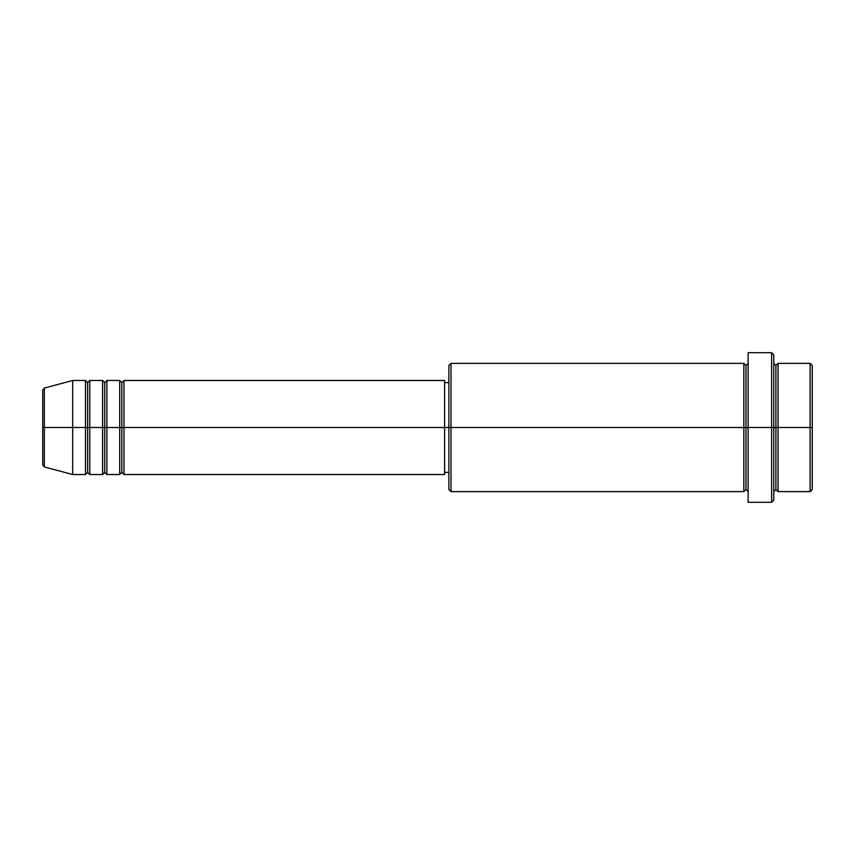 <?xml version="1.0" encoding="UTF-8"?>
<svg xmlns="http://www.w3.org/2000/svg" width="855" height="855" viewBox="0 0 855 855"><rect width="100%" height="100%" fill="white"/><g stroke="black" fill="none" stroke-linecap="round" stroke-linejoin="round"><path stroke-width="1.28" d="M42.75 427.5L42.75 464.864L42.75 427.5L42.75 464.864L44.332 466.926L44.332 427.5L44.332 466.926L44.332 427.5L42.75 427.5L42.75 390.137L42.75 427.5L72.675 427.5L44.332 427.5L44.332 388.074L44.332 427.5L44.332 388.074L42.75 390.137L42.75 427.5M773.775 363.375L775.913 365.513L778.05 363.375L778.05 427.5L810.113 427.5L810.113 491.625L810.113 427.5L812.25 427.5L812.25 365.513L812.25 489.488L812.25 427.5L778.05 427.5L778.05 363.375L778.05 427.5L773.775 427.5L773.775 500.175L773.775 427.5L745.988 427.5L745.988 365.513L745.988 427.5L451.013 427.5L451.013 491.625L451.013 427.5L444.6 427.5L444.6 474.525L444.6 427.5L123.975 427.5L123.975 380.475L123.975 427.5L121.838 427.5L121.838 382.613L121.838 427.5L119.7 427.5L119.7 380.475L119.7 427.5L106.875 427.5L106.875 380.475L106.875 427.5L104.738 427.5L104.738 382.613L104.738 427.5L102.6 427.5L102.6 380.475L102.6 427.5L89.775 427.5L89.775 380.475L89.775 427.5L87.638 427.5L87.638 382.613L87.638 427.5L85.5 427.5L85.5 380.475L85.5 427.5L72.675 427.5L72.675 474.525L72.675 427.5L85.5 427.5L85.5 380.475L72.675 380.475L72.675 427.5L72.675 380.475L44.332 388.074M123.975 474.525L121.838 472.388L119.7 474.525L119.7 427.5L121.838 427.5L121.838 382.613L121.838 472.388L121.838 427.5L121.838 472.388L121.838 427.5L123.975 427.5L123.975 474.525L444.6 474.525M106.875 474.525L104.738 472.388L102.6 474.525L102.6 427.5L104.738 427.5L104.738 382.613L104.738 472.388L104.738 427.5L104.738 472.388L104.738 427.5L106.875 427.5L106.875 474.525L119.7 474.525M89.775 474.525L87.638 472.388L85.5 474.525L85.5 427.5L87.638 427.5L87.638 382.613L87.638 472.388L87.638 427.5L87.638 472.388L87.638 427.5L89.775 427.5L89.775 474.525L102.6 474.525M85.5 380.475L87.638 382.613L89.775 380.475L89.775 427.5L102.6 427.5L102.6 380.475L104.738 382.613L106.875 380.475L106.875 427.5L119.7 427.5L119.7 380.475L121.838 382.613L123.975 380.475L123.975 427.5L444.6 427.5L444.6 380.475L444.6 427.5L448.875 427.5L448.875 489.488L448.875 365.513L448.875 427.5L743.85 427.5L743.85 363.375L743.85 427.5L743.85 363.375L451.013 363.375L451.013 427.5L451.013 363.375L448.875 365.513M748.125 491.625L745.988 489.488L743.85 491.625L743.85 427.5L745.988 427.5L745.988 489.488L745.988 365.513L745.988 427.5L748.125 427.5L748.125 502.313L748.125 352.688L748.125 427.5L771.638 427.5L771.638 502.313L771.638 352.688L771.638 427.5L775.913 427.5L775.913 365.513L775.913 489.488L775.913 427.5L775.913 489.488L775.913 427.5L778.05 427.5L778.05 491.625L810.113 491.625L812.25 489.488M810.113 427.5L810.113 363.375L810.113 427.5M773.775 354.825L773.775 427.5L773.775 354.825L771.638 352.688L748.125 352.688M743.85 427.5L743.85 491.625L743.85 427.5M778.05 427.5L778.05 491.625L778.05 427.5M85.5 427.5L85.5 474.525L85.5 427.5M89.775 427.5L89.775 474.525L89.775 427.5M102.6 427.5L102.6 474.525L102.6 427.5M106.875 427.5L106.875 474.525L106.875 427.5M119.7 427.5L119.7 474.525L119.7 427.5M123.975 427.5L123.975 474.525L123.975 427.5M743.85 491.625L451.013 491.625L448.875 489.488M748.125 502.313L771.638 502.313L773.775 500.175M748.125 363.375L745.988 365.513L743.85 363.375M448.875 472.388L444.6 472.388M85.5 474.525L72.675 474.525L44.332 466.926M102.6 380.475L89.775 380.475M812.25 365.513L810.113 363.375L778.05 363.375M448.875 382.613L444.6 382.613M444.6 380.475L123.975 380.475M119.7 380.475L106.875 380.475M778.05 491.625L775.913 489.488L773.775 491.625"/></g></svg>
